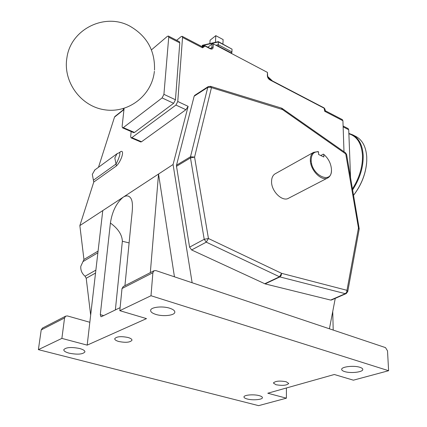 <?xml version="1.0" encoding="UTF-8"?>
<svg xmlns="http://www.w3.org/2000/svg" width="427" height="427" viewBox="0 0 427 427"><rect width="100%" height="100%" fill="white"/><g stroke="black" fill="none" stroke-linecap="round" stroke-linejoin="round"><path stroke-width="0.64" d="M353.529 195.278C361.562 184.694 365.971 173.277 366.75 161.027L366.745 157.029C366.046 146.973 362.518 140.163 356.155 136.608L355.718 136.389M352.446 188.894C359.438 177.803 362.779 166.599 362.486 155.273C361.589 143.499 357.052 136.336 348.88 133.79M348.864 133.389L352.649 134.815C358.995 138.364 362.502 145.175 363.18 155.252C363.478 166.973 359.956 178.518 352.617 189.887M366.628 162.965C365.507 174.632 361.141 185.425 353.535 195.326M64.557 317.955L65.694 316.14L67.445 315.943L89.83 322.278L87.183 345.133L61.883 338.397L64.557 317.955L41.216 329.906L38.387 349.644L258.613 405.65L286.4 398.183L267.782 393.23L334.309 374.5L353.396 380.179L388.613 370.716L150.998 295.735L119.811 310.669L122.005 288.535L123.35 286.496M41.216 329.906L42.551 328.043M95.536 273.045L86.211 278.265L90.663 315.11M86.211 278.265L85.064 276.237C81.92 273.552 80.5 270.243 80.804 266.304L83.943 259.477L98.077 251.081M119.368 152.578L120.788 151.542C124.801 149.749 121.369 161.16 116.395 165.938L93.759 182.062L79.854 225.6L83.943 259.477M93.759 182.062L92.312 174.333L94.89 169.909M123.59 109.894L114.516 117.089L98.482 167.283M114.516 117.089L115.002 116.4M207.89 47.248L212.08 43.949L213.313 43.89L267.43 72.403L267.67 76.198M89.83 322.278L102.774 210.58L79.854 225.6M102.774 210.58L123.109 197.253C116.368 203.006 112.136 211.6 110.406 223.038C118.092 228.637 122.079 234.706 122.362 241.239L129.109 242.926M124.935 285.679L131.041 223.124C131.852 213.42 134.302 201.064 129.899 197.157C128.164 195.497 125.96 195.491 123.28 197.141L123.109 197.253M123.28 197.141L158.534 174.035L150.325 272.623M192.139 282.749L173.068 164.507L158.534 174.035L174.451 276.813M173.068 164.507L188.131 106.355L185.91 109.712L141.524 141.759L140.777 141.977L131.084 137.846M120.11 307.643L101.498 316.637L100.937 316.701L100.302 314.64L110.406 223.038M87.183 345.133L146.498 318.611L119.811 310.669M128.031 337.49C130.721 338.285 132.034 339.203 131.975 340.244C130.134 342.443 125.719 342.86 118.743 341.488C116.011 340.693 114.671 339.764 114.724 338.702C116.582 336.503 121.017 336.097 128.031 337.49M79.635 348.507C83.233 349.516 84.994 350.658 84.914 351.933C82.79 354.362 77.549 354.778 69.179 353.182C65.512 352.184 63.714 351.026 63.783 349.713C65.929 347.284 71.213 346.884 79.635 348.507M275.938 384.722L273.371 383.003C275.303 381.012 279.584 380.59 286.213 381.749L288.727 383.446C286.795 385.442 282.535 385.864 275.938 384.722M344.664 371.586C342.694 370.972 341.696 370.241 341.669 369.398C341.274 366.734 353.887 365.25 359.902 367.295C361.802 367.909 362.769 368.624 362.801 369.446C363.137 372.141 350.663 373.577 344.664 371.586M247.26 399.005C245.071 398.418 243.972 397.734 243.966 396.95C243.78 394.959 253.718 394.089 259.2 395.642C261.34 396.229 262.413 396.907 262.418 397.67C262.568 399.677 252.736 400.526 247.26 399.005M155.866 314.421C152.295 313.279 150.544 311.923 150.624 310.349C150.694 307.136 162.431 305.796 169.722 308.225C173.202 309.367 174.899 310.701 174.819 312.228C174.718 315.473 163.146 316.775 155.866 314.421M61.883 338.397L38.387 349.644M150.998 295.735L152.877 272.725L154.008 270.729L155.866 270.579L385.49 347.605L387.513 350.882L388.613 370.716M286.4 398.183L286.416 387.983M335.259 298.366L329.409 328.795M342.924 120.745L324.733 111.298L325.577 110.892L342.358 119.624L342.924 120.745L343.997 151.75M343.105 126.013L348.149 128.612L348.726 129.744L343.132 126.872M350.562 177.781L348.726 129.744M202.43 46.842L204.442 46.543L202.483 47.803L202.531 46.933M203.551 45.55L202.483 47.803L182.537 37.443L177.765 101.493L188.131 106.355M265.114 283.891L191.606 249.955L189.583 247.148L204.213 239.291L206.268 242.157L208.445 238.506L281.612 273.333L279.504 276.776L279.882 276.915L265.114 283.891L330.653 300.069L345.304 293.675L346.196 293.595L346.959 292.415M189.583 247.148L176.41 165.639L194.157 96.192L194.797 95.301M346.1 293.637L331.528 299.994L330.653 300.069M176.671 40.314L181.101 36.621L182.174 36.311L202.451 46.853M185.91 109.712L175.935 105.063L131.874 137.638L131.062 137.836L130.662 136.469L131.169 131.564M175.935 105.063L177.765 101.493M182.537 37.443L182.174 36.311M124.097 108.346L122.117 126.467L122.496 127.822L123.302 127.609L134.5 132.445L173.64 103.307L162.1 97.927L163.92 94.34L168.729 37.192L168.377 36.044L167.336 36.364L151.436 49.884M134.5 132.445L133.678 132.642L122.517 127.833M168.377 36.044L179.42 41.734L179.788 42.881L168.729 37.192M163.92 94.34L175.454 99.758L179.788 42.881M175.454 99.758L173.64 103.307M123.302 127.609L162.1 97.927M332.74 311.459L333.204 330.066M93.513 180.135L116.117 163.952C119.101 158.049 120.307 154.238 119.731 152.514L116.993 153.752L114.826 157.969L116.395 165.938M331.453 170.042C331.459 173.752 330.322 176.33 328.043 177.771L288.769 198.128C282.573 202.382 271.06 191.211 271.567 181.299C271.668 177.808 272.81 175.342 274.999 173.896L275.511 173.613M328.043 177.771C321.931 182.035 310.071 170.186 310.333 159.928C310.344 156.319 311.432 153.789 313.594 152.348L318.131 151.59L318.547 151.879L318.595 154.489L323.831 157.003L323.778 154.398L323.356 154.11L320.768 155.535M311.208 160.787L310.402 161.23M318.547 151.879C313.882 151.462 311.422 154.136 311.171 159.901C310.963 175.47 332.473 185.286 331.448 169.487L331.443 169.284C330.93 163.365 328.374 158.401 323.778 154.398M311.662 163.648L310.899 164.064M346.196 293.595L347.733 291.646L346.991 290.317L281.612 273.333L281.179 275.495L279.882 276.915L345.304 293.675L346.607 292.356L358.456 227.981L345.571 152.855L346.607 154.478M208.211 86.606L207.559 87.514L194.157 96.192M210.479 86.302L211.413 87.781L194.573 157.115L208.445 238.506L204.213 239.291L190.479 157.899L176.447 166.333M281.436 108.09L282.439 109.52L210.319 87.268L207.773 87.391L190.501 156.768L190.479 157.899L194.573 157.115L190.501 156.768L176.479 165.212M194.691 95.37L208.104 86.676L210.527 86.318L281.484 108.106L282.199 108.463L282.439 109.52L346.612 154.505L359.15 228.408L358.456 227.981L359.139 229.347L347.743 291.582M267.377 75.825L269.725 79.523L324.056 107.887L324.733 111.298L325.177 110.331L324.963 109.045L324.237 108.261L269.885 79.897C268.343 78.926 267.51 77.57 267.377 75.825L267.43 72.403M230.89 53.151L231.925 52.014L232.042 49.169L218.4 41.931L218.266 44.696L231.936 51.918M232.042 49.169L218.384 41.627L218.4 41.931L202.222 45.609L202.158 46.655M230.98 52.815L218.085 46.02L218.266 44.696L215.87 45.241M202.227 45.556L202.014 46.628L202.537 45.23M209.881 43.559L210.068 40.213L215.795 35.665L223.124 39.578L222.921 44.034M215.795 35.665L215.454 42.294M85.064 276.237L95.872 270.136M271.209 80.297L267.916 77.399M152.877 272.725L122.005 288.535M213.313 43.89L213.126 47.392C212.87 49.009 211.893 49.463 210.191 48.753L204.618 45.844L204.442 46.543M131.874 137.638L141.524 141.759M264.735 283.758L279.504 276.776L206.268 242.157L191.606 249.955M100.302 314.64L103.633 315.606M115.37 309.933L122.362 241.239M117.393 153.453L94.49 170.202M97.879 252.789L83.281 261.42M210.484 48.555L211.893 47.45L212.08 43.949M218.085 46.02L217.567 46.132M119.731 152.514L120.788 151.542M210.191 48.753L210.057 48.374L211.456 48.459L211.893 47.45L213.126 47.392M269.725 79.523L269.885 79.897M204.122 45.566L204.618 45.844L203.396 45.79L202.211 46.73M231.877 52.158L231.535 53.492M207.618 47.103L208.253 46.959M154.499 70.055C155.124 50.648 146.931 36.023 129.92 26.175C104.909 12.314 70.77 29.271 66.943 57.592C62.7 81.819 80.949 106.504 104.791 109.808C128.586 113.507 151.985 95.354 154.382 71.288M356.155 136.608L352.649 134.815M123.115 108.639L123.878 110.379M274.999 173.896L313.594 152.348M359.15 229.278L359.155 228.424M282.199 108.463L345.582 152.866M123.483 109.675L114.916 116.47M267.681 76.492L272.447 80.943M65.694 316.14L42.348 328.149M154.008 270.729L123.141 286.602M324.056 107.887L324.963 109.045M325.577 110.892L325.177 110.331M210.057 48.374L204.49 45.47L203.524 45.572L202.12 46.682M231.909 52.057L231.546 53.498M218.378 41.627L202.51 45.241"/></g></svg>
